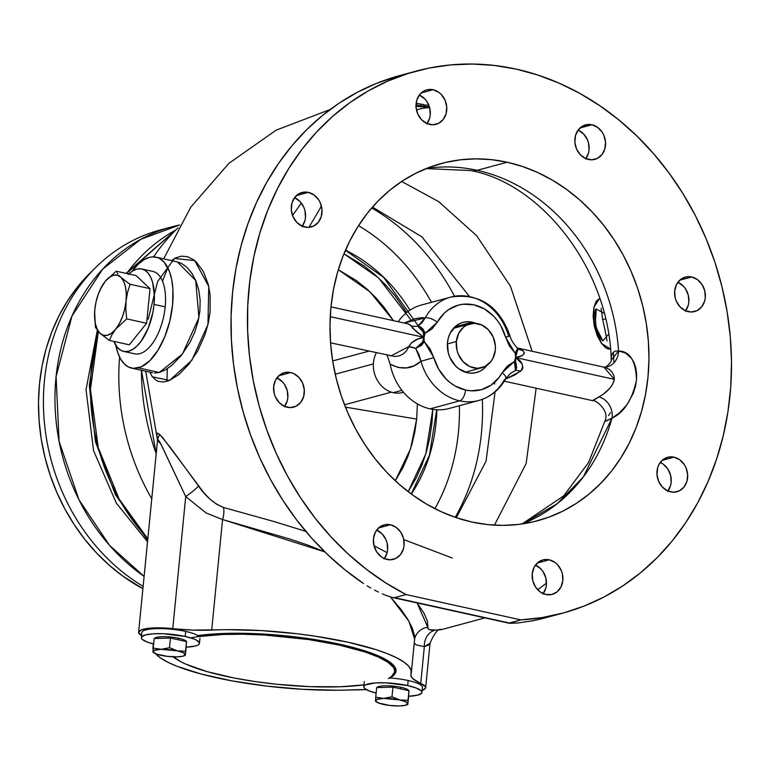 <?xml version="1.0" encoding="UTF-8"?>
<svg xmlns="http://www.w3.org/2000/svg" width="770" height="770" viewBox="0 0 770 770"><rect width="100%" height="100%" fill="white"/><g stroke="black" fill="none" stroke-linecap="round" stroke-linejoin="round"><path stroke-width="1.16" d="M147.474 541.685L116.376 503.176L93.555 450.7L86.048 389.678L97.299 330.32L86.048 389.678L93.555 450.7L116.376 503.176L147.474 541.685M441.576 629.6L435.464 630.11A16.228 13.696 -92.5 0 0 424.337 646.665A16.228 13.696 87.5 0 1 435.464 630.11C429.949 630.428 427.379 629.456 427.754 627.194A16.228 15.689 17.5 0 0 414.934 637.772A16.228 15.689 -162.5 0 1 427.754 627.194L417.099 602.929L424.106 613.372L427.408 621.188L427.976 628.666L429.4 629.619L435.464 630.11L441.653 629.581L484.888 617.896M416.483 110.004A139.562 66.942 102.4 0 1 429.583 107.752M602.64 319.627L601.168 308.318L602.64 319.627L605.557 318.876L602.64 319.627A264.514 225.158 -105.1 0 1 607.039 340.937M167.783 267.69L162.499 281.166M157.09 437.36L156.839 433.991L157.773 433.058L162.431 437.302L204.002 492.954L209.989 499.133L216.582 504.215L223.521 507.488L273.947 521.531L305.806 531.367M387.137 552.658L373.999 545.747L387.137 552.658M292.552 215.513L301.33 203.039L292.552 215.513M423.452 106.183A261.492 222.588 74.9 0 0 420.959 105.817L416.031 104.999L420.959 105.817L421.123 104.191A263.176 224.012 -105.1 0 1 423.606 104.547L416.156 103.334L423.606 104.547L423.452 106.183L423.606 104.547A263.176 224.012 -105.1 0 0 421.123 104.191L420.959 105.817A261.492 222.588 74.9 0 1 423.452 106.183M171.45 260.578L175.377 257.998L181.345 256.16L187.399 256.67L193.222 259.471L195.994 261.694L203.251 271.3L208.304 284.573L210.114 294.939L210.104 311.754L208.237 323.333L204.964 334.738L197.852 350.668L188.852 364.258L178.938 374.528L169.169 380.601L163.221 382.026L158.052 381.266L155.771 380.072L151.959 376.164L149.823 372.131M321.408 206.148L308.963 227.362M403.759 539.606L452.298 558.009M549.241 559.8L537.325 563.014L549.241 559.8L554.958 562.408L557.451 564.593L561.195 570.32L562.321 573.631L562.832 580.532L561.012 586.913L557.153 591.812L551.821 594.479L545.834 594.507A17.854 15.198 -105.1 0 1 532.224 577.452A17.854 15.198 -105.1 0 1 542.879 559.925A17.854 15.198 -105.1 0 1 549.241 559.8A17.854 15.198 -105.1 0 1 562.851 576.855A17.854 15.198 -105.1 0 1 552.186 594.392A17.854 15.198 -105.1 0 1 545.834 594.507L540.107 591.899L535.516 587.038L532.753 580.676L532.243 573.775L534.053 567.394L537.922 562.495L543.254 559.828L549.241 559.8M390.457 524.755L378.542 527.97L390.457 524.755A17.854 15.198 -105.1 0 1 404.067 541.81A17.854 15.198 -105.1 0 1 393.403 559.347A17.854 15.198 -105.1 0 1 387.05 559.472A17.854 15.198 -105.1 0 1 373.44 542.407A17.854 15.198 -105.1 0 1 384.095 524.88A17.854 15.198 -105.1 0 1 390.457 524.755L396.175 527.363L400.775 532.224L403.538 538.586L404.048 545.487L403.422 548.808L400.525 554.564L395.838 558.423L390.063 559.8L384.095 558.481L381.323 556.854L376.732 552.003L373.97 545.641L373.46 538.74L375.269 532.349L379.138 527.45L384.471 524.784L390.457 524.755M290.665 372.565L278.759 375.779L290.665 372.565A17.854 15.198 -105.1 0 1 304.285 389.62A17.854 15.198 -105.1 0 1 293.62 407.157A17.854 15.198 -105.1 0 1 287.268 407.272A17.854 15.198 -105.1 0 1 273.648 390.217A17.854 15.198 -105.1 0 1 284.313 372.69A17.854 15.198 -105.1 0 1 290.665 372.565L293.62 373.556L298.885 377.358L302.629 383.085L304.304 389.841L303.64 396.617L300.743 402.373L296.046 406.223L290.28 407.6L284.313 406.281L279.058 402.479L275.304 396.752L274.187 393.441L273.668 386.54L275.487 380.159L279.356 375.26L284.688 372.593L290.665 372.565M308.337 192.365L296.431 195.58L308.337 192.365A17.854 15.198 -105.1 0 1 321.956 209.43A17.854 15.198 -105.1 0 1 311.292 226.958A17.854 15.198 -105.1 0 1 304.93 227.083A17.854 15.198 -105.1 0 1 291.32 210.027A17.854 15.198 -105.1 0 1 301.984 192.49A17.854 15.198 -105.1 0 1 308.337 192.365L314.064 194.983L318.655 199.834L320.301 202.885L321.966 209.652L321.302 216.418L318.405 222.174L313.717 226.034L307.952 227.41L301.984 226.091L296.719 222.28L292.975 216.562L291.301 209.796L291.965 203.03L294.862 197.274L299.549 193.414L305.324 192.038L308.337 192.365M433.106 89.724L421.2 92.949L433.106 89.724A17.854 15.198 -105.1 0 1 446.725 106.789A17.854 15.198 -105.1 0 1 436.061 124.317A17.854 15.198 -105.1 0 1 429.708 124.442A17.854 15.198 -105.1 0 1 416.089 107.386A17.854 15.198 -105.1 0 1 426.753 89.849A17.854 15.198 -105.1 0 1 433.106 89.724L438.833 92.342L441.316 94.527L445.07 100.254L446.744 107.011L446.08 113.787L443.183 119.533L438.486 123.392L432.721 124.769L426.753 123.45L421.498 119.648L417.744 113.922L416.07 107.165L416.734 100.389L419.631 94.633L424.328 90.783L427.129 89.763L433.106 89.724M591.889 124.769L579.983 127.984L591.889 124.769A17.854 15.198 -105.1 0 1 605.509 141.824A17.854 15.198 -105.1 0 1 594.844 159.361A17.854 15.198 -105.1 0 1 588.492 159.486A17.854 15.198 -105.1 0 1 574.872 142.431A17.854 15.198 -105.1 0 1 585.537 124.894A17.854 15.198 -105.1 0 1 591.889 124.769L597.616 127.387L602.207 132.238L603.853 135.289L605.528 142.055L604.864 148.822L601.967 154.577L597.27 158.437L591.504 159.814L585.537 158.495L580.282 154.683L576.528 148.966L574.853 142.2L575.517 135.433L578.414 129.678L583.111 125.818L588.877 124.442L591.889 124.769M691.681 276.969L679.766 280.184L691.681 276.969A17.854 15.198 -105.1 0 1 705.291 294.025A17.854 15.198 -105.1 0 1 694.627 311.552A17.854 15.198 -105.1 0 1 688.274 311.677A17.854 15.198 -105.1 0 1 674.655 294.621A17.854 15.198 -105.1 0 1 685.319 277.084A17.854 15.198 -105.1 0 1 691.681 276.969L697.399 279.577L701.99 284.438L704.762 290.8L705.272 297.701L704.646 301.022L701.749 306.768L697.062 310.628L691.287 312.004L685.319 310.685L680.064 306.883L676.31 301.157L675.194 297.846L674.684 290.945L676.493 284.563L680.362 279.664L685.695 276.998L691.681 276.969M674.01 457.159L662.104 460.373L674.01 457.159A17.854 15.198 -105.1 0 1 687.62 474.214A17.854 15.198 -105.1 0 1 676.965 491.751A17.854 15.198 -105.1 0 1 670.603 491.876A17.854 15.198 -105.1 0 1 656.993 474.811A17.854 15.198 -105.1 0 1 667.657 457.284A17.854 15.198 -105.1 0 1 674.01 457.159L679.737 459.767L684.328 464.628L685.974 467.679L687.639 474.436L686.975 481.212L684.078 486.967L679.39 490.827L673.625 492.203L667.657 490.885L662.393 487.073L658.648 481.356L656.974 474.589L657.638 467.823L658.831 464.753L662.691 459.854L668.023 457.188L674.01 457.159M426.079 168.601L470.547 170.536C541.512 183.443 609.34 269.519 611.226 360.158L618.56 350.995A185.002 157.475 74.9 0 0 477.179 170.314A55.171 26.459 102.4 0 1 470.489 170.526A55.171 26.459 -77.6 0 0 477.179 170.314L507.112 162.229A185.002 157.475 -105.1 0 1 648.196 339.021A185.002 157.475 -105.1 0 1 537.691 520.722A185.002 157.475 -105.1 0 1 471.837 522.012A185.002 157.475 -105.1 0 1 330.744 345.22A185.002 157.475 -105.1 0 1 441.249 163.519A185.002 157.475 -105.1 0 1 507.112 162.229L477.179 170.314A185.002 157.475 74.9 0 0 426.513 168.428M115.702 344.604L117.666 352.4L120.515 358.868L124.143 363.786L128.426 366.982L133.229 368.358L141.237 366.838L149.813 360.687L157.879 350.398L164.722 336.865L169.775 321.234L172.586 304.872L172.913 289.173L171.739 279.751L169.487 271.598L164.299 262.397L159.823 258.643L157.34 257.536L152.017 256.911L149.216 257.411L143.884 259.75L138.542 263.869L132.151 271.261A56.797 27.239 102.4 0 1 149.216 257.411A56.797 27.239 102.4 0 1 156.041 257.17A56.797 27.239 102.4 0 1 171.7 311.677A56.797 27.239 102.4 0 1 138.388 367.868L159.274 372.478L165.232 369.947L171.623 365.461L181.258 355.528L189.94 342.458L194.598 332.476L198.015 321.802L199.892 310.859L200.133 300.146L198.756 290.04L195.955 281.021L191.951 273.369L187.081 267.44L181.614 263.456L177.283 261.858L195.724 280.482L198.91 317.692L182.423 354.046L159.274 372.478L138.388 367.868A56.797 27.239 102.4 0 1 131.564 368.099A56.797 27.239 102.4 0 1 115.818 345.268M154.481 373.026L159.274 372.478L154.481 373.026M604.171 313.275L596.211 309.039L595.21 325.845L595.913 325.71L595.21 325.845L602.891 340.821L608.589 334.276M610.466 349.003L601.543 343.468L594.267 326.066L593.949 307.153L599.435 298.606L596.144 301.33L593.863 307.538L593.141 316.229L594.267 326.066L597.164 335.508L601.341 343.189L605.971 347.953L608.175 349.003L610.466 349.003M452.654 296.633A53.553 45.584 74.9 0 0 425.204 317.904L417.85 326.114L423.096 329.165L425.079 333.343L423.692 332.63L425.079 333.343C423.51 329.011 421.094 326.605 417.85 326.114A16.228 14.919 -35.2 0 1 410.795 325.816A16.228 14.919 144.8 0 0 417.85 326.114L423.086 330.975L423.856 337.318L425.079 333.343L437.341 322.187A9.74 3.831 -151.2 0 0 425.204 317.904A53.553 45.584 -105.1 0 1 450.845 297.076A53.553 45.584 -105.1 0 1 508.652 336.326L505.611 337.25L500.837 325.787L497.468 320.657L493.541 316.075L484.32 308.895L473.916 304.843L463.174 304.237L457.948 305.247L448.323 309.81L444.117 313.275L432.037 328.906L425.079 333.343L422.788 341.851L424.27 341.668L422.788 341.851L415.665 348.415L424.27 341.668L421.527 345.345L415.665 348.415L420.959 361.236L433.856 357.646L420.959 361.236A53.553 45.584 74.9 0 0 459.7 400.852A53.553 45.584 -105.1 0 1 420.959 361.236L414.25 365.721L406.685 367.848L398.485 367.569L390.159 364.172A53.553 45.584 74.9 0 0 430.103 408.851L459.7 400.852A9.74 4.668 -77.6 0 0 465.561 390.053A43.813 37.297 -105.1 0 1 433.856 357.646L424.27 341.668L423.856 337.318L330.243 316.663L423.856 337.318L416.021 331.36L410.054 324.805L407.657 323.814M376.289 352.92A25.968 22.099 74.9 0 0 393.258 392.681L401.94 390.332L393.258 392.681A25.968 22.099 74.9 0 0 402.508 392.498L403.48 392.228M476.505 323.641L472.212 322.197L467.823 321.725L463.511 322.245L459.44 323.727L455.753 326.124L450.132 333.246L448.4 337.703L447.486 342.534L448.236 352.573L449.863 357.396L455.32 365.712L458.939 368.897L467.265 372.699L471.654 373.171L475.966 372.651L480.037 371.169L483.724 368.772L487.189 365.134A25.968 22.099 -105.1 0 1 476.505 372.516A25.968 22.099 -105.1 0 1 467.265 372.699A25.968 22.099 -105.1 0 1 447.457 347.886A25.968 22.099 -105.1 0 1 462.972 322.38A25.968 22.099 -105.1 0 1 472.212 322.197L454.887 326.875L472.212 322.197A25.968 22.099 -105.1 0 1 475.908 323.381M517.498 348.098L522.57 350.485L524.399 352.775L522.984 354.96L521.454 355.798L515.621 357.578L614.345 379.36L614.008 375.895L611.852 371.823L609.349 369.427L605.615 367.54L517.575 348.05M494.436 525.15L526.151 463.53L536.141 388.205L526.151 463.53L494.436 525.15M532.147 351.264L510.452 286.219L476.668 235.697L438.563 201.548L401.632 181.47L438.563 201.548L476.668 235.697L510.452 286.219L532.147 351.264M372.468 207.082L421.922 236.852L469.353 296.325M494.571 382.363L494.706 384.086M495.129 391.478L486.062 461.163L456.341 517.7M455.234 517.325A210.961 179.574 74.9 0 0 482.328 399.341A210.961 179.574 -105.1 0 1 455.234 517.325M454.502 296.267A210.961 179.574 74.9 0 0 371.708 207.958A210.961 179.574 -105.1 0 1 454.502 296.267M434.906 508.662A194.088 165.213 74.9 0 0 459.401 405.713A194.088 165.213 -105.1 0 1 434.906 508.662M431.479 302.312A194.088 165.213 74.9 0 0 358.493 225.677A194.088 165.213 -105.1 0 1 431.479 302.312M411.652 494.301A194.088 165.213 74.9 0 0 412.354 492.463L411.652 494.301M347.164 251.03A194.088 165.213 74.9 0 0 345.634 249.788L347.164 251.03M171.7 226.89A194.088 165.213 -105.1 0 0 55.633 381.574A194.088 165.213 -105.1 0 0 144.077 576.374L109.619 545.439L79.012 499.884L59.078 441.297L56.085 376.549L71.947 316.123L102.641 269.144L140.814 239.287L179.689 224.975A194.088 165.213 -105.1 0 0 171.7 226.89L160.141 230.009A194.088 165.213 74.9 0 0 43.659 391.362A194.088 165.213 74.9 0 0 143.095 586.345A194.088 165.213 -105.1 0 1 95.855 267.344A194.088 165.213 -105.1 0 1 165.954 228.565M153.143 649.562A129.822 27.653 5.6 0 1 152.932 647.291A129.822 27.653 5.6 0 1 153.249 645.857L153.182 649.707M216.36 677.716A129.822 27.653 5.6 0 1 155.511 653.663L160.43 657.907L167.61 662.113L176.984 666.271L201.605 674.154L232.376 680.95L266.969 686.128L302.716 689.314L336.894 690.247L366.424 689.679A64.911 13.831 5.6 0 0 352.554 689.843A129.822 27.653 5.6 0 1 216.36 677.716M179.198 660.804A114.403 24.37 5.6 0 1 173.096 656.82L179.477 660.958M197.88 635.606A114.403 24.37 5.6 0 1 340.099 644.307A114.403 24.37 5.6 0 1 396.001 671.122A114.403 24.37 5.6 0 1 389.87 677.975M416.147 103.373L421.123 104.191L416.147 103.373M414.886 637.907L414.626 639.158L408.841 621.13L390.448 596.962L400.958 609.32L407.638 619.07L412.21 627.906L414.453 635.327L414.626 639.158L411.344 672.624A129.822 27.653 5.6 0 1 411.016 674.058L411.093 670.208L408.687 666.166L403.846 662.007L396.666 657.801L387.281 653.643L375.875 649.601L347.915 642.199L314.911 636.155L297.307 633.787L261.559 630.601L227.381 629.668L193.068 630.11L159.737 627.848L148.562 628.301L141.102 629.937L138.59 632.478L141.536 635.558A32.456 6.911 5.6 0 1 138.6 632.247A32.456 6.911 5.6 0 1 172.769 628.647L185.714 496.583A16.228 2.223 144.1 0 0 198.544 486.005C205.513 496.39 213.839 503.551 223.521 507.488A16.228 9.51 -74.4 0 1 222.549 519.538A16.228 9.51 105.6 0 0 223.521 507.488M157.484 439.218L159.602 434.251L170.189 447.255L198.544 486.005A16.228 2.223 -35.9 0 1 185.714 496.583L206.081 512.955L222.549 519.538L289.347 538.885L307.124 544.852L324.796 551.869L222.549 519.538L211.712 630.072A64.911 13.831 5.6 0 1 172.769 628.647L185.714 496.583L161.017 444.242L157.427 440.18M153.191 643.653L153.249 645.857A64.911 13.831 5.6 0 0 153.413 645.144L153.413 645.106M414.25 642.998L416.079 644.856L424.337 646.665L420.738 683.375A32.456 6.911 5.6 0 1 425.675 687.677A32.456 6.911 5.6 0 1 422.153 690.363L425.435 688.361L425.319 686.455L412.749 678.591L411.074 676.262L411.016 674.058A64.911 13.831 5.6 0 0 410.862 674.77L410.862 674.732M197.303 635.683L223.011 633.498L243.127 633.306L264.755 634.134L309.155 638.705L340.099 644.307L358.117 648.831L373.209 653.778L389.139 661.584L394.692 666.753L395.847 669.255L395.915 671.661L392.767 676.118L389.591 678.12M153.278 643.913A64.911 13.831 5.6 0 1 153.413 645.144M185.714 496.583L160.304 442.865L157.975 439.42L157.407 440.671M222.549 519.538L211.712 630.072A129.822 27.653 5.6 0 1 344.96 641.554A129.822 27.653 5.6 0 1 411.344 672.624M425.675 687.677L430.035 643.2L428.303 645.202L424.337 646.665L420.738 683.375A64.911 13.831 5.6 0 1 410.862 674.77M345.461 250.183A157.407 133.99 -105.1 0 1 409.948 310.156M436.84 409.765A157.407 133.99 -105.1 0 1 411.305 494.051M95.855 267.344L89.638 273.485A189.305 161.142 74.9 0 0 142.864 588.675L122.94 576.191L109.311 565.286L96.568 552.985L84.835 539.404L74.238 524.668L64.853 508.932L56.797 492.328L50.137 475.023L44.929 457.197L41.234 439.006L39.087 420.622L38.5 402.238L39.491 384.028L42.042 366.154L46.123 348.8L51.715 332.13L58.741 316.306L67.154 301.484L76.856 287.797L89.724 273.398M147.753 538.808L119.081 498.96L98.271 447.707L90.446 389.418L98.358 331.591A194.088 165.213 74.9 0 0 147.753 538.808M126.598 273.475L175.897 229.922A194.088 165.213 74.9 0 0 126.598 273.475M151.69 498.662A210.961 179.574 -105.1 0 1 119.581 357.088A210.961 179.574 74.9 0 0 151.69 498.662M153.596 256.872A210.961 179.574 -105.1 0 1 178.149 227.747A210.961 179.574 74.9 0 0 153.596 256.872M156.127 453.434A210.961 179.574 -105.1 0 1 141.43 370.274L156.127 453.434M430.035 643.229L424.337 646.665M367.069 585.835L370.707 588.001L367.069 585.835M374.451 590.061L378.311 592.014L374.451 590.061M382.295 593.863L386.425 595.566L382.295 593.863M509.856 623.334L518.364 622.93L532.368 620.822L518.364 622.93L509.114 623.228L392.796 597.559L386.425 595.566L392.373 597.472L509.22 623.257M392.796 597.559L394.548 597.655L406.06 594.546A280.742 238.97 -105.1 0 1 247.488 313.361A280.742 238.97 -105.1 0 1 416.291 71.081A280.742 238.97 -105.1 0 1 720.181 279.828A280.742 238.97 -105.1 0 1 562.658 613.161A280.742 238.97 -105.1 0 1 520.895 619.889L509.114 623.228M546.392 617.55L532.368 620.822A280.742 238.97 74.9 0 0 546.209 617.598L562.658 613.161M416.291 71.081L399.842 75.527A280.742 238.97 74.9 0 0 231.78 301.609A280.742 238.97 74.9 0 0 363.556 583.564L345.22 570.031L327.847 554.804L311.571 538.009L296.517 519.769L282.802 500.211L270.52 479.498L259.769 457.775L250.635 435.214L243.176 411.979L237.458 388.253L233.522 364.22L231.395 340.042L231.087 315.912L232.617 292.022L235.966 268.538L241.097 245.649L247.988 223.521L256.583 202.317L266.805 182.211L278.596 163.346L291.849 145.867L306.47 129.899L322.361 115.577L339.378 102.997L357.415 92.256L376.328 83.439L399.986 75.489M406.06 594.546L520.895 619.889L509.384 622.997L394.548 597.655L406.06 594.546L520.895 619.889L542.484 617.521L563.65 612.891L584.199 606.029L603.969 597.01L622.805 585.893L640.544 572.774L657.041 557.759L672.162 540.983L685.781 522.57L697.793 502.675L708.092 481.462L716.601 459.103L723.232 435.781L727.958 411.69L730.72 387.031L731.5 362.006L730.297 336.817L727.111 311.667L721.981 286.767L714.935 262.329L706.042 238.536L695.368 215.6L683 193.703L669.053 173.019L653.624 153.731L636.848 135.992L618.868 119.937L599.82 105.711L579.868 93.42L559.174 83.179L537.903 75.056L516.237 69.127L494.35 65.45L472.424 64.035L450.642 64.901L429.179 68.049L408.206 73.448L387.907 81.052L368.435 90.793L349.955 102.602L332.63 116.376L316.586 132.007L301.956 149.361L288.875 168.303L277.441 188.669L267.748 210.297L259.865 233.002L253.879 256.603L249.827 280.906L247.738 305.719L247.632 330.821L249.509 356.019L253.369 381.102L259.153 405.867L266.844 430.112L276.353 453.636L287.605 476.235L300.531 497.738L314.997 517.96L330.898 536.748L348.098 553.928L366.462 569.367L385.837 582.948L406.06 594.546M592.871 400.718L598.848 396.945C607.713 391.834 612.872 385.972 614.345 379.36L515.621 357.578L517.998 348.415L522.57 350.485C525.814 353.786 523.494 356.154 515.621 357.578L515.207 353.228L516.478 353.103L518.393 348.945L517.652 348.146L515.207 353.228L509.394 345.98L505.611 337.25L515.207 353.228L515.621 357.578L516.478 353.103L515.207 353.228L517.815 348.261C516.121 347.299 510.625 340.032 510.058 335.961C499.133 305.854 479.392 292.889 450.845 297.076L421.248 305.074A53.553 45.584 74.9 0 0 398.196 321.706M518.162 348.589L517.652 348.146M611.255 357.694L611.861 354.585L613.266 352.294L615.519 351.043L618.56 350.995A16.228 13.947 -87.5 0 1 604.123 367.146A16.228 13.947 92.5 0 0 618.56 350.995C629.889 351.207 635.866 360.909 636.492 380.091C632.131 399.938 623.97 412.614 611.977 418.149L605.432 421.18M592.813 400.4L598.848 396.945A16.228 12.869 -117.5 0 1 611.977 418.149A16.228 12.869 62.5 0 0 598.848 396.945L603.006 394.433L609.416 388.686L612.468 384.538L614.345 379.36L603.901 367.136C605.114 368.878 612.41 361.207 611.226 360.014M510.327 373.508L515.457 370.447L515.871 369.561L514.389 361.553L515.457 370.447C516.709 367.03 516.747 364.325 515.573 362.324L514.389 361.553L515.621 357.578C522.618 361.592 524.255 366.164 520.539 371.284A16.228 8.662 48.9 0 0 515.457 370.447L516.689 367.752L515.611 363.113L515.621 357.578L522.108 363.902L522.917 367.887L522.079 369.754L514.87 374.961L505.159 379.215M594.652 400.583L593.949 400.689M504.302 381.169L592.881 400.718C595.046 399.274 609.696 410.42 605.095 420.584L605.615 419.525M505.765 378.686A9.74 3.831 -151.2 0 0 502.136 372.709L507.43 365.991L514.389 361.553L502.136 372.709A9.74 3.831 28.8 0 1 505.765 378.686A9.74 3.831 28.8 0 1 504.408 379.658A53.553 45.584 -105.1 0 1 478.767 400.477A53.553 45.584 -105.1 0 1 459.7 400.852A53.553 45.584 74.9 0 0 478.93 400.439M510.058 335.961L505.611 337.25A43.813 37.297 -105.1 0 0 473.916 304.843A43.813 37.297 -105.1 0 0 437.341 322.187A9.74 3.831 28.8 0 0 425.204 317.904L404.192 323.025L415.29 318.636L422.23 317.615L425.204 317.904L421.941 322.832L417.85 326.114L423.692 332.63L424.27 341.668L430.083 348.916L438.64 369.109L445.936 378.821L450.354 382.767L455.157 386.001L465.561 390.053L470.942 390.804L481.519 389.649L491.154 385.087L499.047 377.473L502.136 372.709A43.813 37.297 -105.1 0 1 465.561 390.053A9.74 4.668 102.4 0 1 459.7 400.852L430.103 408.851A53.553 45.584 74.9 0 0 449.16 408.475L478.767 400.477C490.49 397.099 499.48 389.851 505.736 378.734L510.144 373.623L515.457 370.447A16.228 8.662 -131.1 0 1 520.539 371.284L505.534 379.1M390.65 356.096L408.755 346.615C411.584 341.668 416.618 338.569 423.856 337.318L412.518 328.068M517.71 348.165L522.57 350.485A16.228 12.031 -54.3 0 1 518.489 348.829M410.795 325.816L408.774 324.074M330.551 342.833L394.914 356.529L399.245 355.865L403.105 354.036L406.348 351.014L411.065 343.199L417.35 339.281L423.856 337.318L422.489 342.563L415.665 348.415L408.755 346.615A16.228 11.55 -152.9 0 1 415.665 348.415L418.851 354.335L420.959 361.236C412.152 369.177 401.882 370.149 390.159 364.172L386.973 354.729M595.21 325.864L594.267 326.066M152.604 372.747L131.564 368.099M148.225 319.194L157.609 281.541L174.501 258.479L194.714 260.587L208.747 286.411L207.958 324.526L191.865 360.235L169.544 380.447L152.441 376.838M613.334 352.227L614.008 362.776M477.179 170.314A185.002 157.475 74.9 0 1 618.56 350.995L625.375 352.949L631.515 358.3L633.97 362.478L635.722 367.608L636.607 373.594L636.492 380.091L635.346 386.8L633.248 393.326L627.04 404.616L619.581 412.807L611.977 418.149A185.002 157.475 74.9 0 1 522.493 523.898L557.201 503.715L583.362 476.88L611.977 418.149L606.548 420.959L605.076 420.661M608.502 415.521L610.562 412.624M667.937 491.01A17.854 15.198 74.9 0 0 660.227 462.462M685.608 310.811A17.854 15.198 74.9 0 0 677.898 282.272L683.442 286.209L685.55 288.875L688.313 295.237L688.823 302.138L688.197 305.459L685.3 311.215M585.826 158.62A17.854 15.198 74.9 0 0 578.116 130.072L583.66 134.009L587.414 139.736L588.53 143.047L589.04 149.948L588.415 153.269L585.518 159.015M427.042 123.575A17.854 15.198 74.9 0 0 419.332 95.037L424.876 98.974L426.984 101.64L429.747 108.002L430.257 114.903L429.631 118.224L426.734 123.98M302.264 226.216A17.854 15.198 74.9 0 0 294.564 197.669L300.108 201.605L303.852 207.332L304.978 210.643L305.488 217.544L304.862 220.865L301.965 226.611M284.602 406.406A17.854 15.198 74.9 0 0 276.892 377.868L282.436 381.805L284.544 384.471L287.306 390.833L287.816 397.734L287.191 401.055L284.294 406.81M384.384 558.606A17.854 15.198 74.9 0 0 376.674 530.058L382.218 533.995L385.972 539.712L387.089 543.033L387.599 549.924L386.973 553.245L384.076 559.001M507.112 162.229L522.56 166.522L537.691 172.509L552.369 180.132L566.431 189.314L579.752 199.959L592.207 211.981L603.67 225.254L614.027 239.653L623.2 255.043L631.073 271.261L637.589 288.172L642.671 305.603L646.28 323.381L648.379 341.331L648.956 359.301L647.984 377.098L645.491 394.567L641.497 411.526L636.039 427.812L629.167 443.279L620.957 457.775L611.476 471.144L600.812 483.281L589.088 494.061L576.403 503.368L562.87 511.126L548.644 517.257L533.841 521.704L518.605 524.418L503.099 525.381L487.458 524.572L471.837 522.012L456.379 517.719L441.249 511.732L426.58 504.109L412.518 494.927L399.187 484.282L386.742 472.26L375.279 458.987L364.913 444.588L355.75 429.198L347.867 412.97L341.36 396.069L336.269 378.638L332.659 360.861L330.561 342.91L329.993 324.94L330.956 307.134L333.449 289.674L337.443 272.715L342.9 256.429L349.772 240.962L357.983 226.467L367.473 213.088L378.128 200.96L389.851 190.18L402.546 180.873L416.07 173.115L430.305 166.984L445.108 162.537L460.335 159.823L475.85 158.861L491.491 159.669L507.112 162.229M543.168 593.651A17.854 15.198 74.9 0 0 535.458 565.103L541.002 569.04L543.11 571.706L545.872 578.068L546.382 584.969L545.757 588.29L542.86 594.045M660.516 462.587L663.288 464.214L667.879 469.065L670.641 475.436L671.161 482.328L670.535 485.649L667.638 491.404M423.587 104.816L428.938 105.461M415.723 106.366L429.554 107.3M416.666 419.092L410.603 448.698L395.299 480.759L402.806 467.852L407.869 456.456L411.892 444.454L414.828 431.96L416.666 419.092L417.388 403.894L416.666 419.092L345.441 407.137L416.666 419.092M345.412 250.289L383.778 277.527L418.678 326.48M436.696 409.756L429.429 455.291L411.219 493.984M408.196 491.703L425.829 453.819L432.788 409.351L432.008 422.48L429.93 437.033L426.599 451.172L422.056 464.753L416.329 477.65L408.196 491.703M410.959 320.012L378.57 277.931L343.959 253.773L364.017 265.929L375.125 274.803L385.51 284.823L395.068 295.892L406.656 312.562M167.34 368.647L166.907 381.381M393.47 320.657L384.009 307.201L375.567 297.422L366.385 288.567L356.568 280.723L338.319 269.721L369.956 291.811L393.47 320.657M335.229 374.22L373.392 363.912L335.229 374.22M447.389 343.93L456.36 341.514A22.715 19.337 -105.1 0 1 469.902 323.872A22.715 19.337 -105.1 0 1 495.293 350.1A22.715 19.337 -105.1 0 1 481.741 367.742A22.715 19.337 -105.1 0 1 456.36 341.514L447.389 343.93M495.293 350.1L492.983 358.233L490.808 361.65L484.84 366.558L477.496 368.31L469.902 366.636L463.203 361.784L458.429 354.508L457.005 350.292L456.36 341.514L458.67 333.381L463.588 327.144L466.812 325.046L474.147 323.304L481.741 324.978L488.44 329.82L493.214 337.106L495.341 345.711L495.293 350.1M190.729 637.897A113.113 24.091 5.6 0 1 339.387 645.116L339.474 644.172L339.387 645.116A113.113 24.091 5.6 0 1 394.644 671.632L395.058 667.349M173.019 656.406L180.575 661.574L185.849 664.154L206.957 671.594L234.542 678.091L255.37 681.604L277.219 684.318L310.079 686.657L340.533 686.744L363.989 684.857A113.113 24.091 5.6 0 1 224.763 676.06A113.113 24.091 5.6 0 1 173.491 656.839M198.198 636.597L223.618 634.432L243.513 634.239L264.89 635.058L308.78 639.572L339.387 645.116L365.047 651.988L378.301 657.022L387.859 662.2L393.345 667.311L394.5 669.775L394.567 672.162L391.458 676.57L388.311 678.553M421.95 692.413A29.212 6.227 5.6 0 1 408.629 696.282L417.908 695.079L421.671 693.135L421.912 691.932L421.046 690.642L416.137 687.976L407.677 685.56A29.212 6.227 5.6 0 1 421.95 692.413L422.451 687.36A29.212 6.227 -174.4 0 0 408.177 680.516L407.677 685.56L385.645 682.826L375.423 682.923L365.442 684.925L364.094 685.983L363.844 687.187L364.72 688.476L369.629 691.133L376.126 693.096A29.212 6.227 5.6 0 1 363.806 686.705A29.212 6.227 5.6 0 1 407.677 685.56L408.177 680.516A29.212 6.227 -174.4 0 0 389.408 677.947M199.045 636.472A29.212 6.227 -174.4 0 0 185.695 631.41A29.212 6.227 -174.4 0 0 141.824 632.565L141.334 637.608A29.212 6.227 5.6 0 1 185.204 636.463L185.695 631.41L185.204 636.463L193.655 638.879L196.61 640.207L199.44 642.835L199.189 644.038L197.842 645.096L195.426 645.982L186.148 647.185A29.212 6.227 5.6 0 0 199.469 643.306A29.212 6.227 5.6 0 0 185.204 636.463L163.173 633.729L152.941 633.826L145.376 634.932L141.613 636.886L141.372 638.089L142.238 639.379L147.147 642.036L153.653 643.999A29.212 6.227 5.6 0 1 141.334 637.608M128.215 274.486L132.459 271.069L136.704 269.154L140.794 268.817L144.577 270.068L147.898 272.859L150.641 277.094L152.691 282.59L154.433 296.517L154.058 304.41L165.184 306.864A42.196 20.241 -77.6 0 0 152.893 271.435L141.776 268.98A42.196 20.241 102.4 0 1 154.058 304.41A42.196 20.241 102.4 0 1 123.585 351.389A42.196 20.241 102.4 0 1 113.883 341.408L117.464 347.501L120.784 350.292L124.567 351.553L128.657 351.207L132.902 349.301L137.147 345.874L141.208 341.091L148.225 328.174L152.864 312.524L154.058 304.41L165.184 306.864A42.196 20.241 -77.6 0 1 134.712 353.844L123.585 351.389M128.773 273.956A42.196 20.241 102.4 0 1 141.776 268.98M129.283 344.806L146.608 323.275L149.996 288.654L136.078 275.564L116.183 271.175L136.078 275.564L149.996 288.654L130.111 284.265L149.996 288.654L146.608 323.275L126.713 318.886L146.608 323.275L129.283 344.806L109.398 340.417L129.283 344.806M100.023 289.838L105.163 281.416A30.829 14.784 102.4 0 1 120.794 277.2A30.829 14.784 102.4 0 1 126.059 301.051L124.759 308.963L122.488 316.614L119.398 323.487L115.702 329.127L111.64 333.141L107.492 335.258L103.546 335.325L100.071 333.352L97.309 329.454L95.432 323.92L94.585 317.105L94.806 309.492L96.106 301.59L98.377 293.938L101.467 287.056L105.163 281.416L109.225 277.402L113.373 275.294L117.319 275.217L120.794 277.2L123.556 281.089L125.433 286.632L126.28 293.437L126.059 301.051L127.56 292.417L130.111 284.265L127.425 282.446L130.111 284.265L127.56 292.417L126.059 301.051L125.828 309.915L126.713 318.886L125.828 309.915L126.059 301.051A30.829 14.784 102.4 0 1 115.702 329.127L126.713 318.886L115.702 329.127L111.958 334.709L109.398 340.417L111.958 334.709L115.702 329.127A30.829 14.784 102.4 0 1 100.071 333.352L109.398 340.417L100.071 333.352L95.47 327.327L100.071 333.352A30.829 14.784 102.4 0 1 94.623 311.946A30.829 14.784 102.4 0 1 94.806 309.492A30.829 14.784 102.4 0 1 98.897 292.561A30.829 14.784 102.4 0 1 105.163 281.416L101.428 286.998L98.897 292.561M105.163 281.416L116.183 271.175L105.163 281.416M116.925 272.57L117.906 274.033L116.925 272.57M119.186 275.573L120.794 277.2L119.186 275.573M120.794 277.2L127.425 282.446L120.794 277.2M94.614 312.014L95.47 327.317A35.603 17.075 -77.6 0 0 95.47 327.327M95.47 327.317L94.546 313.9M94.806 309.502L95.403 305.122M158.918 654.76L160.94 655.309A16.228 3.455 5.6 0 1 154.087 652.922A16.228 3.455 5.6 0 1 153.009 651.535A16.228 3.455 5.6 0 1 161.238 649.312A16.228 3.455 5.6 0 1 177.389 650.862L183.241 652.7L185.32 654.635L183.067 656.156L177.09 656.849A16.228 3.455 5.6 0 1 160.94 655.309L162.999 655.655M152.999 652.161L154.308 650.332L161.238 649.312L153.249 648.128L152.999 652.161M154.192 638.494L153.249 648.128L154.192 638.494L170.44 638.051L186.494 641.593L185.551 651.228L177.389 650.862L169.496 647.685L161.238 649.312L177.389 650.862L169.496 647.685L161.238 649.312L153.249 648.128L153.124 651.997L156.243 653.961L166.888 656.309L177.1 656.849A16.228 3.455 5.6 0 0 183.992 655.847L185.32 655.309M185.358 655.222L186.302 645.578L185.32 654.635A16.228 3.455 5.6 0 1 183.992 655.847M170.44 638.051L169.496 647.685L170.44 638.051M185.32 654.635L185.551 651.228L177.389 650.862A16.228 3.455 5.6 0 1 185.32 654.635L186.302 645.578M186.456 641.583A16.228 3.455 -174.4 0 0 178.621 638.243L178.467 639.822L178.621 638.243A16.228 3.455 -174.4 0 0 154.395 638.494M186.398 643.624L186.552 642.045A16.228 3.455 -174.4 0 0 186.494 641.66M381.4 703.857L383.422 704.406A16.228 3.455 5.6 0 1 376.559 702.019A16.228 3.455 5.6 0 1 375.49 700.633A16.228 3.455 5.6 0 1 383.71 698.409A16.228 3.455 5.6 0 1 399.861 699.959L405.713 701.797L407.792 703.732L405.549 705.253L399.572 705.946A16.228 3.455 5.6 0 1 383.422 704.406L385.481 704.752M375.481 701.268L376.78 699.429L383.71 698.409L375.722 697.225L375.481 701.268M376.674 687.591L375.722 697.225L376.674 687.591L392.921 687.148L408.976 690.69L408.033 700.325L399.861 699.959L391.978 696.783L383.71 698.409L399.861 699.959L391.978 696.783L383.71 698.409L375.722 697.225L375.606 701.095L378.725 703.058L389.37 705.407L399.582 705.946A16.228 3.455 5.6 0 0 406.473 704.945L407.802 704.406M407.84 704.319L408.783 694.675L407.792 703.732A16.228 3.455 5.6 0 1 406.473 704.945M392.921 687.148L391.978 696.783L392.921 687.148M407.792 703.732L408.033 700.325L399.861 699.959A16.228 3.455 5.6 0 1 407.792 703.732L408.783 694.675M408.937 690.68A16.228 3.455 -174.4 0 0 401.103 687.341L400.949 688.919L401.103 687.341A16.228 3.455 -174.4 0 0 376.877 687.591M408.88 692.721L409.034 691.142A16.228 3.455 -174.4 0 0 408.976 690.757M546.479 583.169L537.662 589.753M157.455 439.795L145.732 371.227M429.506 107.126L423.462 106.048M163.663 258.855L190.767 207.169L228.863 163.394L276.151 130.149L330.061 109.561M156.041 257.17L177.283 261.858M596.201 309.03C595.085 308.452 594.989 314.016 595.913 325.71C600.619 341.88 603.083 340.292 602.9 340.841M330.985 306.864L408.158 323.9M157.609 439.506L138.6 632.247M147.628 540.097L115.423 494.706L95.432 441.643L89.33 385.404L97.655 330.782M126.116 273.369L176.06 229.758M430.035 643.2C434.665 632.613 438.544 628.07 441.653 629.581M522.031 523.966L563.65 495.899L588.578 462.481L605.095 420.584M332.669 360.928L368.599 351.226M453.482 328.309L469.902 323.872M344.517 404.789L391.333 392.151M465.33 372.17L481.702 367.752M364.306 681.662L363.806 686.705M199.969 638.263L199.469 643.306M153.009 652.219L154.087 652.922M375.49 701.316L376.559 702.019"/></g></svg>
